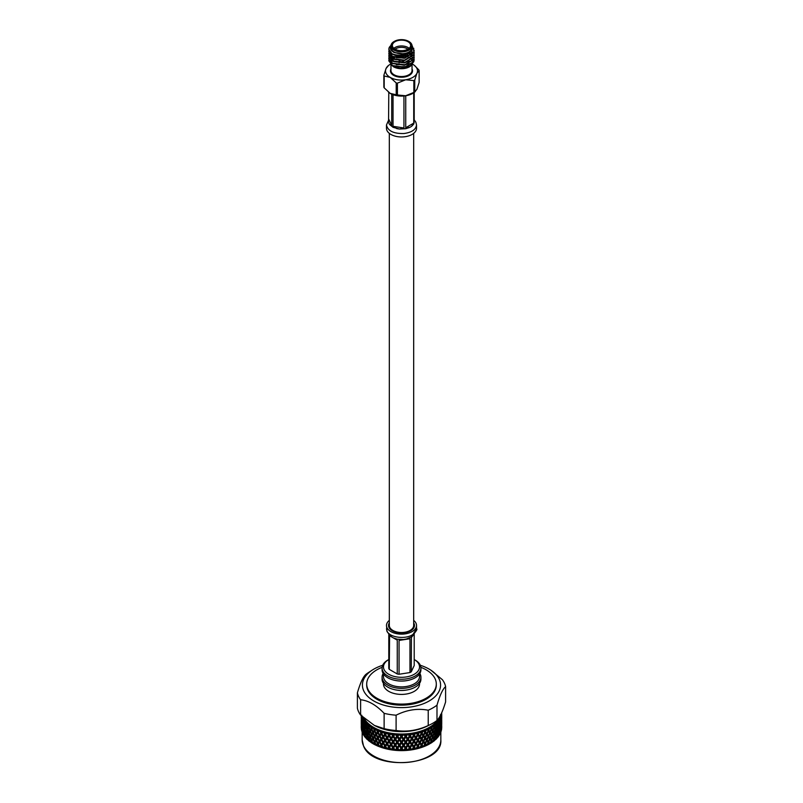 <?xml version="1.0" encoding="UTF-8"?>
<svg xmlns="http://www.w3.org/2000/svg" width="803" height="803" viewBox="0 0 803 803"><rect width="100%" height="100%" fill="white"/><g stroke="black" fill="none" stroke-linecap="round" stroke-linejoin="round"><path stroke-width="1.2" d="M389.325 133.368L389.325 625.477A12.175 7.026 0 0 0 392.888 630.445A12.175 7.026 0 0 0 406.157 631.971A12.175 7.026 0 0 0 413.675 625.477L413.675 133.368M403.779 68.205A2.389 1.375 0 0 0 403.889 67.793L403.889 67.562M401.871 50.689A2.389 1.375 0 0 0 401.129 50.689A2.389 1.375 0 0 1 401.871 50.689M413.846 92.435A18.108 10.449 180 0 0 414.739 91.923L416.938 89.243L419.136 82.438L419.136 70.584L416.938 73.254L414.739 80.069L414.739 91.923L415.322 91.582L414.368 92.335A15.98 9.224 180 0 1 405.635 95.768L413.846 92.435L413.846 80.581L405.635 79.778L397.425 83.121L397.425 94.975L405.635 95.768A15.98 9.224 180 0 1 390.198 93.379L396.21 94.784L396.21 82.93L390.198 77.399L384.185 75.984L384.185 87.848L390.198 93.379A15.98 9.224 180 0 1 388.632 92.335A15.98 9.224 180 0 1 388.481 92.204L388.632 92.335M384.185 87.848A18.108 10.449 180 0 1 383.864 87.146L383.864 75.291L386.062 68.486A15.98 9.224 0 0 0 390.198 77.399A15.98 9.224 0 0 0 405.635 79.778A15.98 9.224 0 0 0 416.938 73.254A15.98 9.224 0 0 0 414.368 65.394L418.815 69.881A18.108 10.449 0 0 1 419.136 70.584M390.529 64.16A15.98 9.224 0 0 0 388.632 65.394A15.98 9.224 0 0 0 386.062 68.486L388.261 65.806M413.846 80.581A18.108 10.449 0 0 0 414.739 80.069M414.368 65.394A15.98 9.224 0 0 0 412.802 64.34A15.98 9.224 0 0 0 412.581 64.22M383.864 75.291A18.108 10.449 0 0 0 384.185 75.984M396.21 82.93A18.108 10.449 0 0 0 397.425 83.121M397.425 94.975A18.108 10.449 180 0 1 396.21 94.784M411.889 44.858L411.879 52.546L400.396 56.2L392.526 54.343L388.813 49.314M414.187 50.459L413.756 52.596L404.782 58.157L392.526 56.642L388.813 51.613M414.187 52.767L413.756 54.895L404.782 60.456L392.526 58.95L388.813 53.911M414.187 55.066L413.756 57.194L404.782 62.764L392.526 61.249L388.813 56.22M414.187 57.364L413.756 59.502L404.782 65.063L392.526 63.547L388.813 58.659L389.033 57.364M414.187 59.673L413.756 61.801L404.782 67.362L392.526 65.856L388.813 60.817M400.396 56.2A12.687 7.327 180 0 1 391.794 53.62L388.813 49.164L389.244 47.367L391.001 45.269M413.696 48.19L413.756 52.305L404.782 57.866L392.526 56.361L388.813 51.462L388.993 50.318M413.495 50.097L414.187 52.617L413.756 54.604L404.782 60.175L392.526 58.659L388.813 53.771L388.993 52.617M414.047 53.771L413.756 56.913L404.782 62.473L392.526 60.958L388.813 56.069L388.993 54.925M414.047 56.069L413.756 59.211L404.782 64.772L392.526 63.266L388.813 58.378L388.993 57.224M414.047 58.378L413.756 61.51L404.782 67.081L392.526 65.565L388.813 60.677L388.993 59.522M408.757 41.435A10.529 6.083 180 0 1 408.948 41.535L408.948 41.535A10.529 6.083 180 0 1 412.029 45.841A10.529 6.083 180 0 1 405.525 51.452A10.529 6.083 180 0 1 394.052 50.137A10.529 6.083 180 0 1 390.971 45.841A10.529 6.083 180 0 1 394.052 41.535A10.529 6.083 180 0 1 394.243 41.435M390.971 45.841L390.971 47.658A10.529 6.083 0 0 0 394.052 51.964A10.529 6.083 0 0 0 405.525 53.279A10.529 6.083 0 0 0 412.029 47.658L412.029 45.841M390.991 45.49A11.162 6.444 0 0 0 391.984 51.031L395.327 52.817L403.277 53.841L407.593 53.068A11.162 6.444 0 0 0 412.009 45.49M408.095 57.063A11.162 6.444 180 0 1 409.871 58.007M410.213 58.238A11.162 6.444 180 0 1 411.186 59.061M411.628 59.563A11.162 6.444 180 0 1 411.989 60.064M412.069 60.185A11.162 6.444 180 0 1 409.389 66.83A11.162 6.444 180 0 1 393.611 66.83A11.162 6.444 180 0 1 393.53 66.779M394.052 66.569A10.529 6.083 0 0 0 411.387 64.36M394.885 57.535A10.529 6.083 0 0 0 391.814 59.874M391.703 60.044A10.529 6.083 0 0 0 391.121 61.249M391.071 61.44A10.529 6.083 0 0 0 390.971 62.263M395.046 49.154A9.134 5.27 0 0 0 404.993 50.298A9.134 5.27 0 0 0 410.634 45.42A9.134 5.27 0 0 0 401.5 40.15A9.134 5.27 0 0 0 392.366 45.42A9.134 5.27 0 0 0 395.046 49.154M408.586 41.334A10.017 5.782 0 0 0 394.414 41.334A10.017 5.782 0 0 0 394.414 49.515A10.017 5.782 0 0 0 408.586 49.515A10.017 5.782 0 0 0 408.586 41.334L408.586 41.334M391.011 64.571L393.44 66.729L409.871 66.549L413.525 61.982M391.794 53.62C396.772 55.768 402.032 55.578 407.593 53.068M391.984 51.031L391.021 45.239M403.277 53.841L393.821 52.446L391.462 50.539M406.067 55.558L404.31 55.989L393.731 54.694M412.34 52.054L411.989 53.47L404.31 58.288L393.249 56.712M412.19 52.908L411.989 55.768L404.31 60.586L393.821 59.352L390.649 54.925M409.088 61.128L404.31 62.885L393.821 61.65L390.649 57.515M409.58 54.202L411.588 56.21M411.678 56.351L412.15 57.364M412.19 57.505L412.351 58.659M409.088 63.437L404.31 65.194L393.249 63.618M409.088 65.736L404.31 67.492L393.249 65.926M412.31 52.095L411.989 53.179L404.31 57.997L396.291 57.726M412.23 52.767L411.989 55.487L404.31 60.305L393.821 59.061L390.649 55.056M405.645 62.293L393.821 61.359L390.649 57.224M409.801 54.082L411.678 56.069M411.768 56.21L412.19 57.224M412.23 57.364L412.351 58.378M405.645 64.601L396.291 64.631M405.645 66.9L396.291 66.93M390.649 61.831L390.8 60.817M390.85 60.677L391.402 59.663M391.513 59.522L392.526 58.509M392.717 58.368L394.474 57.364M393.871 48.321A9.134 5.27 180 0 1 409.128 48.321M396.622 55.798A8.12 4.688 0 0 0 407.241 55.367L407.954 54.955A9.134 5.27 180 0 1 407.954 54.955A9.134 5.27 180 0 1 397.826 56.049M407.914 49.174A8.12 4.688 0 0 0 395.086 49.174M399.282 60.837A2.389 1.375 0 0 0 399.814 61.309A2.389 1.375 0 0 0 402.132 61.67A2.389 1.375 0 0 0 403.809 60.677M403.939 95.979L403.939 127.998L399.573 129.052L396.782 128.621L393.038 126.312L393.038 94.684M391.713 94.152L391.713 125.549L389.445 124.385L393.038 127.316L399.573 129.052L405.746 128.721L409.59 127.486L405.746 127.717L405.746 95.748M388.562 121.584L388.793 92.455M414.207 120.35L414.207 92.455M413.726 92.797L413.726 123.12L411.588 126.342L413.726 124.114L414.207 122.066M388.702 122.779L389.445 124.385L388.702 122.779M409.59 127.486L411.588 126.342L409.59 127.486M416.516 124.977L416.516 128.289A15.016 8.672 180 0 1 401.5 136.962A15.016 8.672 180 0 1 386.484 128.289L386.484 124.967C387.789 130.939 393.651 133.79 404.06 133.519C411.788 132.415 415.944 129.564 416.516 124.977L415.854 122.166L414.207 119.838M441.72 724.266L441.67 725.972M441.72 719.879L441.73 724.266L440.927 724.898M441.67 722.539L441.67 718.183L441.67 722.539L440.877 723.162M441.509 720.823L441.509 716.467L441.509 720.823L440.717 721.415M441.228 719.107L441.309 715.172A40.23 23.227 180 0 1 441.148 715.784L441.228 719.107L440.445 719.679M441.72 726.956A40.23 23.227 180 0 1 441.73 727.307A40.23 23.227 180 0 1 441.71 727.96L441.72 725.741M441.67 728.401L441.67 724.035L441.67 728.401L440.877 729.014M441.509 726.685L441.509 722.319L441.509 726.685L440.717 727.277M441.228 724.958L441.228 720.602L441.228 724.958L440.445 725.531M440.847 723.232L440.847 718.866L440.847 723.232L440.064 723.774L440.847 724.718L440.847 729.094L440.847 724.718M440.355 721.485L440.496 717.561A40.23 23.227 180 0 1 440.215 718.153L440.355 721.485L439.582 722.007L440.355 722.971L440.355 727.337L440.355 722.971M441.509 728.18L441.61 729.094A40.23 23.227 180 0 1 441.379 730.379L441.429 728.09M441.228 730.82L441.228 726.454L441.228 730.82L440.445 731.382M439.763 725.571L439.763 721.214L439.241 724.256L439.763 725.571L439 726.073L439.763 727.066L439.241 730.108L439.763 731.443L439.763 727.066M439.05 723.794L439.241 719.879A40.23 23.227 180 0 1 438.86 720.452L438.468 722.449L439.05 723.794L438.308 724.266L439.05 725.29L438.468 728.311L439.05 729.656L439.592 726.615L439.05 725.29M439.763 721.214L439 720.221L439.914 718.745A40.23 23.227 180 0 1 439.602 719.297L439.763 719.719M440.355 727.337L439.582 727.859L440.355 728.833L440.355 733.199L440.355 728.833M440.847 729.094L440.064 729.636L440.847 730.579L440.596 732.768A40.23 23.227 180 0 0 441.068 731.503L440.847 730.579M438.247 727.849L438.86 724.828L438.247 723.483L437.585 726.484L438.247 727.849L437.525 728.291L438.247 729.335L437.585 732.346L438.247 733.711L438.86 730.69L438.247 729.335M437.344 726.022L437.585 722.118A40.23 23.227 180 0 1 437.093 722.66L436.601 724.637L437.344 726.022L436.631 726.444L437.585 726.484M438.247 723.483L437.525 722.439L438.468 722.449M439.05 729.656L438.308 730.128L439.05 731.142L438.468 734.173L439.05 735.508L439.592 732.477L439.05 731.142M439.763 731.443L439 731.934L439.763 732.928L439.402 735.096A40.23 23.227 180 0 0 440.094 733.872L439.763 732.928M440.355 733.199L439.582 733.721M437.344 731.874L438.026 728.873L437.344 727.508L436.601 730.489L437.344 731.874L436.631 732.306L437.585 732.346M436.34 730.007L437.093 727.036L436.34 725.651L435.527 728.612L436.34 730.007L435.648 730.419L436.601 730.489M435.236 728.12L436.069 725.169L435.527 724.236A40.23 23.227 180 0 1 434.945 724.748L434.353 726.685L435.236 728.12L434.564 728.512L435.527 728.612M436.34 725.651L435.648 724.567L436.601 724.637M437.344 727.508L436.631 726.444M438.247 733.711L437.525 734.163L438.468 734.173M439.05 735.508L438.308 735.98M438.247 735.197L438.689 736.16A40.23 23.227 180 0 1 437.776 737.345L438.247 735.197L437.525 734.163M437.344 737.736L438.026 734.735L437.344 733.36L436.601 736.351L437.344 737.736L436.631 738.158M436.34 735.869L437.093 732.888L436.34 731.503L435.527 734.464L436.34 735.869L435.648 736.281L436.601 736.351M435.236 733.982L436.069 731.021L435.236 729.616L434.353 732.547L435.236 733.982L434.564 734.364L435.527 734.464M434.042 732.045L434.945 729.124L434.042 727.689L433.098 730.589L434.042 732.045L433.399 732.416L434.353 732.547M432.767 730.088L433.73 727.187L433.098 726.223A40.23 23.227 180 0 1 432.426 726.695L431.753 728.602L432.767 730.088L432.144 730.439L433.098 730.589M434.042 727.689L433.73 727.187M435.236 729.616L434.875 729.014M436.34 731.503L435.648 730.419M437.344 733.36L436.631 732.306M436.34 737.365L436.882 738.358A40.23 23.227 180 0 1 435.768 739.473L436.34 737.365L435.648 736.281M435.236 739.834L436.069 736.883L435.236 735.468L434.353 738.409L435.236 739.834L434.323 739.804L434.634 740.326M434.042 737.917L434.945 734.986L434.042 733.54L433.098 736.451L434.042 737.917L433.399 738.278L434.353 738.409M432.767 735.939L433.73 733.049L432.767 731.583L431.753 734.454L432.767 735.939L432.144 736.291L433.098 736.451M431.392 733.942L432.426 731.071L431.392 729.576L430.318 732.426L431.392 733.942L430.799 734.273L431.753 734.454M429.946 731.894L431.03 729.054L430.318 728.05A40.23 23.227 180 0 1 429.565 728.482L428.812 730.339L429.946 731.894L429.384 732.206L430.318 732.426M431.392 729.576L431.03 729.054M432.767 731.583L432.426 731.071M435.236 735.468L434.895 734.906M433.369 741.48L434.042 739.402L434.694 740.436A40.23 23.227 180 0 1 433.369 741.48L432.134 742.173M432.767 741.801L433.73 738.911L432.767 737.435L431.753 740.316L432.767 741.801L432.134 742.363A40.23 23.227 180 0 1 430.629 743.327L429.374 743.949M431.392 739.804L432.426 736.933L431.392 735.428L430.318 738.278L431.392 739.804L430.799 740.135L431.753 740.316M429.946 737.746L431.03 734.916L429.946 733.39L428.812 736.19L429.946 737.746L429.384 738.067L430.318 738.278M428.421 735.658L429.565 732.858L428.421 731.292L427.226 734.072L428.421 735.658L427.879 735.949L428.812 736.19M426.815 733.52L428.019 730.75L427.226 729.696A40.23 23.227 180 0 1 426.403 730.088L425.58 731.894L426.815 733.52L426.313 733.801L427.226 734.072M428.421 731.292L428.019 730.75M429.946 733.39L429.565 732.858M431.392 735.428L431.03 734.916M432.767 737.435L432.426 736.933M432.134 742.363L431.392 741.289L430.629 743.327M429.946 743.608L431.03 740.778L429.946 739.242L428.812 742.062L429.946 743.608L429.244 744.13A40.23 23.227 180 0 1 427.577 744.993L426.042 745.716A40.23 23.227 180 0 1 424.225 746.469L422.579 747.091A40.23 23.227 180 0 1 422.047 747.272A40.23 23.227 180 0 1 420.631 747.734L418.875 748.255A40.23 23.227 180 0 1 416.837 748.777L414.99 749.189A40.23 23.227 180 0 1 412.862 749.59L410.955 749.882A40.23 23.227 180 0 1 408.767 750.153L407.693 750.273M428.421 741.52L429.565 738.71L428.421 737.144L427.226 739.924L428.421 741.52L427.879 741.821L428.812 742.062M426.815 739.372L428.019 736.612L426.815 735.016L425.58 737.746L426.815 739.372L426.313 739.653L427.226 739.924M425.148 737.184L426.393 734.464L425.148 732.828L423.854 735.528L425.148 737.184L424.677 737.455L425.58 737.746M423.412 734.956L424.707 732.256L423.854 731.152A40.23 23.227 180 0 1 422.96 731.493L422.077 733.249L423.854 735.528M425.148 732.828L424.707 732.256M426.815 735.016L426.393 734.464M428.421 737.144L428.019 736.612M429.946 739.242L429.565 738.71M431.392 741.289L431.03 740.778M429.244 744.13L428.421 743.016L427.577 744.993M426.815 745.234L428.019 742.474L426.815 740.868L425.58 743.608L426.815 745.234L426.313 745.515L424.677 743.317L425.58 743.608M425.148 743.046L426.393 740.316L425.148 738.68L423.854 741.38L425.148 743.046L424.707 743.98L423.412 742.303L422.077 744.963L423.412 746.67L424.707 743.98M423.412 740.808L424.707 738.118L423.412 736.441L422.077 739.101L423.854 741.38M421.615 738.509L422.96 735.869L421.615 734.153L420.24 736.773L422.077 739.101M419.758 736.17L421.143 733.551L420.24 732.396A40.23 23.227 180 0 1 419.286 732.677L418.353 734.374L420.24 736.773M421.615 734.153L421.143 733.551M423.412 736.441L422.96 735.869M425.148 738.68L424.707 738.118M426.815 740.868L426.393 740.316M428.421 743.016L428.019 742.474M426.042 745.716L425.148 744.542L424.225 746.469M421.615 744.371L422.96 741.721L421.615 740.005L420.24 742.624L422.077 744.963M419.758 742.022L421.143 739.412L419.758 737.656L418.353 740.236L420.24 742.624M417.861 739.613L419.286 737.054L417.861 735.257L416.416 737.786L418.353 740.236M415.914 737.154L417.369 734.635L416.416 733.42A40.23 23.227 180 0 1 415.412 733.631L414.438 735.277L416.416 737.786M417.861 735.257L417.54 733.982L417.369 734.635M419.758 737.656L419.286 737.054M421.615 740.005L421.143 739.412M423.412 742.303L422.96 741.721M423.412 746.67L419.758 743.518L418.353 746.097L419.758 747.884L421.143 745.274M425.148 744.542L418.353 734.374M422.579 747.091L421.615 745.867L420.631 747.734M417.861 745.475L419.286 742.905L417.861 741.109L416.416 743.648L418.353 746.097M415.914 743.006L417.369 740.486L415.914 738.65L414.438 741.139L416.416 743.648M413.926 740.486L415.412 738.007L413.926 736.12L412.431 738.569L414.438 741.139M411.909 737.907L413.425 735.468L412.421 734.193A40.23 23.227 180 0 1 411.397 734.354L410.383 735.939L412.431 738.569M413.926 736.12L413.686 734.835L413.425 735.468M415.914 738.65L415.633 737.365L415.412 738.007M417.861 741.109L417.54 739.834L417.369 740.486M419.758 743.518L419.286 742.905M419.758 747.884L415.914 744.501L414.438 747.001L415.914 748.868L417.369 746.348M421.615 745.867L414.438 735.277M418.875 748.255L417.861 746.971L416.837 748.777M413.926 746.348L415.412 743.869L413.926 741.972L412.431 744.421L414.438 747.001M411.909 743.759L413.425 741.33L411.909 739.402L410.383 741.791L412.431 744.421M409.861 741.119L411.397 738.73L409.861 736.752L408.325 739.111L410.383 741.791M405.706 741.5L407.262 739.202L405.706 737.134L404.14 739.392L405.625 741.671L409.339 736.07L408.315 734.735A40.23 23.227 180 0 1 407.262 734.825L406.238 736.351L407.703 738.549M409.861 736.752L409.701 735.448L409.339 736.07M407.794 739.904L406.238 742.203L407.794 744.271L409.339 741.922L407.794 739.904L407.663 738.599L408.325 739.111M411.909 739.402L411.708 738.098L411.397 738.73M413.926 741.972L413.686 740.687L413.425 741.33M415.914 744.501L415.633 743.217L415.412 743.869M417.861 746.971L410.383 735.939M414.99 749.189L413.926 747.844L412.862 749.59M411.909 749.621L413.425 747.191L411.909 745.254L410.383 747.653L411.708 749.811L410.383 747.653M409.861 746.981L411.397 744.582L409.861 742.604L408.325 744.963L409.861 746.981L409.339 747.784L407.794 745.756L406.238 748.075L407.794 750.132L409.339 747.784M403.608 738.67L405.174 736.421L404.14 735.016A40.23 23.227 180 0 1 403.076 735.056L402.032 736.512L403.568 738.84L405.174 736.421M401.5 741.621L403.066 739.422L401.5 737.264L399.934 739.422L401.5 741.801L403.568 738.84L404.14 739.392M405.706 737.134L405.625 735.819L406.88 733.932L407.262 734.825M409.861 742.604L407.663 738.599L407.262 739.202M403.608 744.522L405.174 742.273L403.608 740.155L402.032 742.363L403.568 744.702L405.625 741.671L406.238 742.203M405.706 747.362L407.262 745.064L405.706 742.986L404.14 745.244L405.625 747.543L407.703 744.391M411.909 745.254L409.701 741.299L409.339 741.922M407.794 745.756L407.663 744.451L408.325 744.963M413.926 747.844L411.708 743.959L411.397 744.582M415.643 749.099L413.686 746.549L413.425 747.191M410.955 749.882L409.861 748.466L408.767 750.153M399.392 738.67L400.968 736.512L399.924 735.056A40.23 23.227 180 0 1 398.86 735.016L397.826 736.421L399.432 738.84L400.968 736.512M397.294 741.5L398.86 739.392L397.294 737.134L395.738 739.202L397.375 741.671L399.432 738.84L399.934 739.422M401.5 737.264L402.765 734.133L403.076 735.056M403.608 740.155L403.568 738.84L403.066 739.422M399.392 744.522L400.968 742.363L399.392 740.155L397.826 742.273L399.432 744.702L401.5 741.801L402.032 742.363M405.706 742.986L405.625 741.671L405.174 742.273M401.5 747.483L403.066 745.284L401.5 743.116L399.934 745.284L401.5 747.663L403.568 744.702L404.14 745.244M409.861 748.466L407.663 744.451L407.262 745.064M403.608 750.383L405.174 748.135L403.608 746.017L402.032 748.225L403.568 750.554L405.625 747.543L406.238 748.075M407.653 750.333L406.82 750.333A40.23 23.227 180 0 1 404.592 750.464L402.624 750.524A40.23 23.227 180 0 1 400.376 750.524L399.452 750.574L401.5 747.663L402.032 748.225M406.82 750.333L405.706 748.848L404.592 750.464M393.139 741.119L394.674 739.111L393.139 736.752L391.603 738.73L393.299 741.299L396.762 736.351L395.738 734.825A40.23 23.227 180 0 1 394.685 734.735L393.661 736.07L395.337 738.599L396.762 736.351M395.206 739.904L393.661 741.922L395.206 744.271L396.762 742.203L395.206 739.904L395.337 738.599L395.738 739.202M397.294 737.134L398.639 734.083L398.86 735.016M399.392 740.155L399.432 738.84L398.86 739.392M393.139 746.981L394.674 744.963L393.139 742.604L391.603 744.582L393.299 747.161L397.375 741.671L397.826 742.273M401.5 743.116L401.5 741.801L400.968 742.363M397.294 747.362L398.86 745.244L397.294 742.986L395.738 745.064L397.375 747.543L399.432 744.702L399.934 745.284M403.608 746.017L403.568 744.702L403.066 745.284M405.706 748.848L405.625 747.543L405.174 748.135M402.624 750.524L401.5 748.978L400.376 750.524M399.392 750.383L400.968 748.225L399.392 746.017L397.826 748.135L399.452 750.574L398.408 750.464A40.23 23.227 180 0 1 396.18 750.333L395.347 750.323L397.375 747.543L397.826 748.135M391.091 737.907L392.617 735.939L391.603 734.354A40.23 23.227 180 0 1 390.579 734.193L389.575 735.468L391.292 738.098L392.617 735.939M389.074 740.486L390.569 738.569L389.074 736.12L387.588 738.007L389.074 740.486L391.292 738.098L391.603 738.73M393.139 736.752L394.544 733.791L394.685 734.735M397.294 742.986L397.375 741.671L395.337 738.599L394.674 739.111M391.091 743.759L392.617 741.791L391.091 739.402L389.575 741.33L391.292 743.959L393.299 741.299L393.661 741.922M399.392 746.017L399.432 744.702L397.375 741.671L396.762 742.203M395.206 745.756L393.661 747.784L395.206 750.132L396.762 748.075L395.206 745.756L395.337 744.451L395.738 745.064M401.5 748.978L401.5 747.663L399.432 744.702L398.86 745.244M403.578 750.574L401.5 747.663L400.968 748.225M398.408 750.464L397.294 748.848L396.18 750.333M387.086 737.154L388.562 735.277L387.588 733.631A40.23 23.227 180 0 1 386.584 733.42L385.631 734.635L387.086 737.154L388.562 735.277M385.139 739.613L386.584 737.786L385.139 735.257L383.714 737.054L385.139 739.613L387.367 737.365L387.588 738.007M389.074 736.12L390.529 733.249L390.579 734.193M391.091 739.402L391.292 738.098L390.569 738.569M387.086 743.006L388.562 741.139L387.086 738.65L385.631 740.486L387.086 743.006L389.314 740.687L389.575 741.33M393.139 742.604L393.299 741.299L392.617 741.791M389.074 746.348L390.569 744.421L389.074 741.972L387.588 743.869L389.074 746.348L391.292 743.959L391.603 744.582M397.294 748.848L397.375 747.543L395.337 744.451L394.674 744.963M391.091 749.621L392.617 747.653L391.091 745.254L389.575 747.191L391.091 749.621L393.299 747.161L393.661 747.784M395.347 750.333L394.233 750.153A40.23 23.227 180 0 1 392.045 749.882L390.138 749.59A40.23 23.227 180 0 1 388.01 749.189L387.367 749.099L389.314 746.549L389.575 747.191M399.452 750.574L397.375 747.543L396.762 748.075M394.233 750.153L393.139 748.466L392.045 749.882M383.242 736.17L384.647 734.374L383.714 732.677A40.23 23.227 180 0 1 382.76 732.396L381.857 733.551L383.242 736.17L384.647 734.374M381.385 738.509L382.76 736.773L381.385 734.153L380.04 735.869L381.385 738.509L383.603 736.391L383.714 737.054M385.139 735.257L386.624 732.466L386.584 733.42M387.086 738.65L387.367 737.365L386.584 737.786M383.242 742.022L384.647 740.236L383.242 737.656L381.857 739.412L383.242 742.022L385.46 739.834L385.631 740.486M389.074 741.972L389.314 740.687L388.562 741.139M385.139 745.475L386.584 743.648L385.139 741.109L383.714 742.905L385.139 745.475L387.367 743.217L387.588 743.869M391.091 745.254L391.292 743.959L390.569 744.421M393.139 748.466L393.299 747.161L392.617 747.653M390.138 749.59L389.074 747.844L388.01 749.189M387.086 748.868L388.562 747.001L387.086 744.501L385.631 746.348L387.377 749.099M379.588 734.956L380.923 733.249L380.04 731.493A40.23 23.227 180 0 1 379.146 731.152L378.293 732.256L379.588 734.956L380.03 735.207L381.786 732.898L380.923 733.249M377.852 737.184L379.146 735.528L377.852 732.828L376.607 734.464L377.852 737.184L378.323 737.455L380.03 735.207L380.04 735.869M381.385 734.153L382.76 732.396M383.242 737.656L383.603 736.391L382.76 736.773M379.588 740.808L380.923 739.101L379.588 736.441L378.293 738.118L379.588 740.808L381.786 738.75L381.857 739.412M385.139 741.109L385.46 739.834L384.647 740.236M381.385 744.371L382.76 742.624L381.385 740.005L380.04 741.721L381.385 744.371L383.603 742.253L383.714 742.905M387.086 744.501L387.367 743.217L386.584 743.648M383.242 747.884L384.647 746.097L383.242 743.518L381.857 745.274L383.242 747.884L385.46 745.696L385.631 746.348M389.074 747.844L389.314 746.549L388.562 747.001M387.367 749.099L386.163 748.777A40.23 23.227 180 0 1 384.125 748.255L382.369 747.734A40.23 23.227 180 0 1 380.953 747.272A40.23 23.227 180 0 1 380.421 747.091L381.857 745.274M386.163 748.777L385.139 746.971L384.125 748.255M376.185 733.52L377.42 731.894L376.597 730.088A40.23 23.227 180 0 1 375.774 729.696L374.981 730.75L376.185 733.52L376.687 733.801L378.323 731.603L377.42 731.894M374.579 735.658L375.774 734.072L374.579 731.292L373.435 732.858L374.579 735.658L375.121 735.949L376.687 733.801L376.607 734.464M377.852 732.828L379.146 731.152M379.588 736.441L380.03 735.207L379.146 735.528M376.185 739.372L377.42 737.746L376.185 735.016L374.981 736.612L376.185 739.372L376.687 739.653L378.323 737.455L378.293 738.118M381.385 740.005L381.786 738.75L380.923 739.101M377.852 743.046L379.146 741.38L377.852 738.68L376.607 740.316L377.852 743.046L378.323 743.317L380.03 741.059L380.04 741.721M383.242 743.518L383.603 742.253L382.76 742.624M385.139 746.971L385.46 745.696L384.647 746.097M382.369 747.734L381.385 745.867L380.421 747.091M379.588 746.67L380.923 744.963L379.588 742.303L378.293 743.98L380.03 746.941L378.775 746.469A40.23 23.227 180 0 1 376.958 745.716L378.293 743.98M373.054 731.894L374.188 730.339L373.435 728.482A40.23 23.227 180 0 1 372.682 728.05L371.97 729.054L373.054 731.894L373.616 732.206L375.121 730.098L374.188 730.339M371.608 733.942L372.682 732.426L371.608 729.576L370.574 731.071L371.608 733.942L372.201 734.273L373.435 732.858M374.579 731.292L375.774 729.696M376.185 735.016L376.687 733.801L375.774 734.072M373.054 737.746L374.188 736.19L373.054 733.39L371.97 734.916L373.054 737.746L373.616 738.067L374.981 736.612M377.852 738.68L378.323 737.455L377.42 737.746M374.579 741.52L375.774 739.924L374.579 737.144L373.435 738.71L374.579 741.52L375.121 741.821L376.607 740.316M379.588 742.303L380.03 741.059L379.146 741.38M381.385 745.867L381.786 744.612L380.923 744.963M378.775 746.469L377.852 744.542L376.958 745.716M376.185 745.234L377.42 743.608L376.185 740.868L374.981 742.474L376.687 745.515M370.233 730.088L371.247 728.602L370.574 726.695A40.23 23.227 180 0 1 369.902 726.223L369.27 727.187L370.233 730.088L370.856 730.439L372.201 728.411L371.247 728.602M368.958 732.045L369.902 730.589L368.958 727.689L368.055 729.124L368.958 732.045L369.601 732.416L370.574 731.071M371.608 729.576L372.682 728.05M373.054 733.39L373.616 732.206L372.682 732.426M370.233 735.939L371.247 734.454L370.233 731.583L369.27 733.049L370.233 735.939L370.856 736.291L371.97 734.916M374.579 737.144L375.121 735.949L374.188 736.19M371.608 739.804L372.682 738.278L371.608 735.428L370.574 736.933L371.608 739.804L372.201 740.135L373.435 738.71M376.185 740.868L376.687 739.653L375.774 739.924M373.054 743.608L374.188 742.062L373.054 739.242L371.97 740.778L373.054 743.608L373.616 743.919L374.981 742.474M377.852 744.542L378.323 743.317L377.42 743.608M376.677 745.535L375.423 744.993A40.23 23.227 180 0 1 373.756 744.13L372.371 743.327A40.23 23.227 180 0 1 370.866 742.363L371.97 740.778M375.423 744.993L374.579 743.016L373.756 744.13M367.764 728.12L368.647 726.685L368.055 724.748A40.23 23.227 180 0 1 367.473 724.236L366.931 725.169L367.764 728.12L368.697 728.06L368.125 729.014M367.764 729.616L366.931 731.021L367.764 733.982L368.647 732.547L367.764 729.616L369.601 726.564L368.647 726.685M368.436 728.512L368.055 729.124L368.436 728.512L367.473 728.612L366.66 725.651L365.907 727.036L366.66 730.007L367.473 728.612M368.958 727.689L369.902 726.223M370.233 731.583L370.856 730.439L369.902 730.589M367.764 733.982L368.436 734.364L369.27 733.049M371.608 735.428L372.201 734.273L371.247 734.454M368.958 737.917L369.902 736.451L368.958 733.54L368.055 734.986L368.958 737.917L369.601 738.278L370.574 736.933M373.054 739.242L373.616 738.067L372.682 738.278M374.579 743.016L375.121 741.821L374.188 742.062M372.371 743.327L371.608 741.289L370.866 742.363M370.233 741.801L371.247 740.316L370.233 737.435L369.27 738.911L370.856 742.153L369.631 741.48A40.23 23.227 180 0 1 368.306 740.436L369.27 738.911M365.656 726.022L366.399 724.637L365.907 722.66A40.23 23.227 180 0 1 365.415 722.118L364.974 723.021L366.369 726.444L365.415 726.484L364.753 723.483L364.14 724.828L364.753 727.849L365.415 726.484M366.66 725.651L367.352 724.567L366.399 724.637M366.66 730.007L365.656 727.508L364.974 728.873L365.656 731.874L366.399 730.489M368.958 733.54L369.601 732.416L368.647 732.547M367.764 735.468L366.931 736.883L367.764 739.834L368.647 738.409L367.764 735.468L368.707 733.902L368.105 734.906M368.436 734.364L368.055 734.986L368.436 734.364L367.473 734.464L366.66 731.503L365.907 732.888L366.66 735.869L367.473 734.464M370.233 737.435L370.856 736.291L369.902 736.451M371.608 741.289L372.201 740.135L371.247 740.316M363.95 723.794L364.532 722.449L364.14 720.452A40.23 23.227 180 0 1 363.759 719.879L363.95 723.794L364.692 724.266L363.408 726.615L363.95 729.656L364.532 728.311L363.95 725.29M369.631 741.48L368.958 739.402M364.753 727.849L365.475 728.291L364.14 730.69L364.753 733.711L365.415 732.346L364.753 729.335M365.656 727.508L366.369 726.444M365.656 731.874L366.369 732.306L365.415 732.346M366.66 731.503L367.352 730.419M366.66 735.869L365.656 733.36L364.974 734.735L365.656 737.736L366.399 736.351M367.764 739.834L368.677 739.804L368.366 740.326M368.436 740.225L369.601 738.278L368.647 738.409M364.753 723.483L365.475 722.439L364.532 722.449M363.237 725.571L363.759 724.256L363.237 721.214L363.237 725.571L364 726.073L362.785 728.381L363.237 731.443L363.759 730.108L363.237 727.066M362.645 721.485L362.785 718.153A40.23 23.227 180 0 1 362.504 717.561L362.645 721.485L363.418 722.007L362.263 724.276L362.645 727.337L362.645 722.971M366.66 737.365L367.232 739.473A40.23 23.227 180 0 1 366.118 738.358L367.352 736.281M363.95 729.656L364.692 730.128L363.408 732.477L363.95 735.508L364.532 734.173L363.95 731.142M364.753 733.711L365.475 734.163L364.532 734.173M365.656 733.36L366.369 732.306M365.656 737.736L366.369 738.158M363.237 721.214L364 720.221L363.398 719.297A40.23 23.227 180 0 1 363.086 718.745L363.237 719.719M362.153 723.232L362.153 718.866L362.153 723.232L362.936 723.774L361.852 726.012L362.153 729.094L362.153 724.718M361.691 715.172L361.772 719.107L361.852 715.784M364.753 735.197L365.224 737.345A40.23 23.227 180 0 1 364.311 736.16L365.475 734.163M363.237 731.443L364 731.934L362.906 733.872A40.23 23.227 180 0 0 363.598 735.096L363.237 732.928M363.95 735.508L364.692 735.98M361.772 719.107L362.554 719.679M362.645 727.337L363.418 727.859L362.263 730.138L362.645 733.199L362.645 728.833M361.772 724.958L361.772 720.602L361.772 724.958L362.554 725.531M361.491 720.823L361.491 716.467L361.491 720.823L362.283 721.415M362.645 733.199L363.418 733.721M361.33 716.688L362.123 717.3M362.153 729.094L362.936 729.636L361.932 731.503A40.23 23.227 180 0 0 362.404 732.768L362.153 730.579M361.772 730.82L361.772 726.454L361.772 730.82L362.554 731.382M361.491 726.685L361.491 722.319L361.491 726.685L362.283 727.277M361.33 722.539L361.33 718.183L361.33 722.539L362.123 723.162M361.27 715.724L361.27 718.394L361.28 715.734M361.27 718.394L362.073 719.036M361.491 728.18L361.621 730.379A40.23 23.227 180 0 1 361.39 729.094L361.571 728.09M361.33 728.401L361.33 724.035L361.33 728.401L362.123 729.014M361.27 719.889L361.27 724.266L361.28 719.879M361.27 724.266L362.073 724.898M361.28 725.741L361.29 727.96A40.23 23.227 180 0 1 361.27 727.307A40.23 23.227 180 0 1 361.28 726.956M361.33 725.972L361.28 724.266M441.72 712.733L441.67 714.258M364.953 721.556A40.23 23.227 180 0 1 364.552 721.024L364.753 721.987L366.017 721.305L365.415 722.118M362.053 716.386L362.263 716.959A40.23 23.227 180 0 1 362.083 716.497M441.72 718.404L441.67 720.11M441.72 714.028L441.73 718.394L440.927 719.036M441.69 712.793A40.23 23.227 180 0 1 441.64 713.365L441.7 712.753M441.56 713.987A40.23 23.227 180 0 1 441.449 714.56L441.56 713.987M440.947 716.386A40.23 23.227 180 0 1 440.737 716.959L440.315 715.393L441.148 715.784M438.448 721.024A40.23 23.227 180 0 1 438.047 721.556L438.016 719.97L438.86 720.452M436.581 723.202A40.23 23.227 180 0 1 436.089 723.704L436.26 722.128L437.093 722.66M434.333 725.26A40.23 23.227 180 0 1 433.75 725.731L434.122 724.165L434.945 724.748M431.723 727.167A40.23 23.227 180 0 1 431.06 727.598L431.633 726.063L432.426 726.695M428.792 728.913A40.23 23.227 180 0 1 428.039 729.295L428.421 729.807L428.812 727.799L429.565 728.482M425.55 730.459A40.23 23.227 180 0 1 424.737 730.8L425.148 731.332L425.69 729.355L426.403 730.088M422.047 731.814A40.23 23.227 180 0 1 421.173 732.105L421.615 732.657L422.298 730.72L422.96 731.493M418.323 732.938A40.23 23.227 180 0 1 417.399 733.179L417.861 733.761L418.684 731.874L419.286 732.677M414.408 733.842A40.23 23.227 180 0 1 413.455 734.022L413.926 734.635L414.88 732.798L415.412 733.631M410.353 734.504A40.23 23.227 180 0 1 409.369 734.625L409.861 735.257L410.935 733.48L411.397 734.354M406.208 734.906A40.23 23.227 180 0 1 405.204 734.976L405.706 735.638L406.88 733.932M402.002 735.066A40.23 23.227 180 0 1 400.998 735.066L401.5 735.769L402.765 734.133M397.796 734.976A40.23 23.227 180 0 1 396.792 734.906L397.294 735.638L398.639 734.083M393.631 734.625A40.23 23.227 180 0 1 392.647 734.504L393.139 735.257L394.544 733.791M389.545 734.022A40.23 23.227 180 0 1 388.592 733.842L389.074 734.635L390.529 733.249M385.601 733.179A40.23 23.227 180 0 1 384.677 732.938L385.139 733.761L386.624 732.466M381.826 732.105A40.23 23.227 180 0 1 380.953 731.814L381.385 732.657L382.89 731.453M378.263 730.8A40.23 23.227 180 0 1 377.45 730.459L377.852 731.332L379.357 730.218M374.961 729.295A40.23 23.227 180 0 1 374.208 728.913L374.579 729.807L376.075 728.783M371.94 727.598A40.23 23.227 180 0 1 371.277 727.167L371.608 728.08L373.064 727.147M369.25 725.731A40.23 23.227 180 0 1 368.667 725.26L368.958 726.193L370.364 725.35M436.993 720.472C439.863 717.561 442.724 711.368 445.605 701.922L445.605 686.605C442.734 689.084 439.863 695.268 436.993 705.164L436.993 720.472A44.436 25.656 180 0 1 430.629 724.416A44.436 25.656 180 0 1 428.23 725.531L428.23 710.223C417.55 708.166 406.84 709.822 396.1 715.192L396.1 730.499C406.8 732.105 417.51 730.449 428.23 725.531M396.1 730.499A44.436 25.656 180 0 1 384.125 728.652L384.125 713.335C376.276 705.094 368.436 700.567 360.607 699.754L360.607 715.071L374.419 725.44L384.125 728.652M360.607 715.071A44.436 25.656 180 0 1 357.395 708.156L357.395 692.848C360.266 682.941 363.137 676.758 366.007 674.299A44.436 25.656 180 0 1 368.196 672.743L372.221 670.114A39.076 22.554 180 0 1 382.68 665.285M430.629 724.416L427.286 726.083A39.337 22.715 180 0 1 375.714 726.083L374.419 725.44M436.993 705.164A44.436 25.656 180 0 1 428.23 710.223M420.32 665.285A39.076 22.554 180 0 1 430.779 670.114L442.393 679.699A44.436 25.656 180 0 1 444.42 683.092A44.436 25.656 180 0 1 445.605 686.605M360.607 699.754A44.436 25.656 180 0 1 357.395 692.848M396.1 715.192A44.436 25.656 180 0 1 384.125 713.335M430.779 670.114A39.076 22.554 180 0 1 439.241 679.218A39.076 22.554 180 0 1 392.557 707.011A39.076 22.554 180 0 1 372.221 670.114M420.601 737.957L422.017 737.144M421.826 747.352A39.337 22.715 180 0 1 421.595 747.432A39.337 22.715 180 0 1 381.405 747.432A39.337 22.715 180 0 1 381.174 747.352M366.911 723.704A40.23 23.227 180 0 1 366.419 723.202L366.66 724.155L368.005 723.393L367.473 724.236M441.309 715.172L440.556 714.489L441.449 714.56M439.683 716.788A39.337 22.715 180 0 1 402.835 734.022A39.337 22.715 180 0 1 364.04 718.263M362.785 718.153L363.629 717.721L363.086 718.745M363.398 719.297L364.411 719.107L363.759 719.879M364.14 720.452L364.984 719.97L364.552 721.024M365.907 722.66L366.74 722.128L366.419 723.202M368.055 724.748L368.878 724.165L368.667 725.26M370.574 726.695L371.367 726.063L371.277 727.167M373.435 728.482L374.188 727.799L374.208 728.913M376.597 730.088L377.31 729.355L377.45 730.459M380.04 731.493L380.702 730.72L380.953 731.814M383.714 732.677L384.316 731.874L384.677 732.938M387.588 733.631L388.12 732.798L388.592 733.842M391.603 734.354L392.065 733.48L392.647 734.504M395.738 734.825L396.12 733.932L396.792 734.906M399.924 735.056L400.235 734.133L400.998 735.066M404.14 735.016L404.361 734.083L405.204 734.976M408.315 734.735L408.456 733.791L409.369 734.625M412.421 734.193L412.471 733.249L413.455 734.022M416.416 733.42L416.376 732.466L417.399 733.179M420.24 732.396L420.11 731.453L421.173 732.105M423.854 731.152L423.643 730.218L424.737 730.8M427.226 729.696L426.925 728.783L428.039 729.295M430.318 728.05L429.936 727.147L431.06 727.598M433.098 726.223L432.636 725.35L433.75 725.731M435.527 724.236L434.995 723.393L436.089 723.704M437.585 722.118L436.983 721.305L438.047 721.556M439.241 719.879L438.589 719.107L439.602 719.297M439.914 718.745L439.371 717.721L440.215 718.153M440.496 717.561L439.783 716.828L440.737 716.959M420.882 667.323A34.8 20.095 180 0 1 435.116 678.806A34.8 20.095 180 0 1 436.3 684.005L436.3 685.049A34.8 20.095 180 0 1 401.5 705.144A34.8 20.095 180 0 1 366.7 685.049L366.7 684.005A34.8 20.095 180 0 1 382.118 667.323M436.3 684.005A34.8 20.095 180 0 1 401.5 704.101A34.8 20.095 180 0 1 366.7 684.005M419.527 683.373L419.527 684.005A18.027 10.409 180 0 1 403.849 694.324A18.027 10.409 180 0 1 384.095 686.706A18.027 10.409 180 0 1 383.473 684.005L383.473 683.373M366.66 724.155L367.352 724.567M368.958 726.193L369.601 726.564L369.27 727.187M371.608 728.08L371.97 729.054M374.579 729.807L374.981 730.75M377.852 731.332L378.293 732.256M381.385 732.657L381.857 733.551M385.139 733.761L385.631 734.635M389.074 734.635L389.575 735.468M393.139 735.257L393.661 736.07M397.294 735.638L397.826 736.421M401.5 735.769L402.032 736.512M405.706 735.638L406.238 736.351M409.861 735.257L408.456 733.791M413.926 734.635L412.471 733.249M417.861 733.761L416.376 732.466M421.615 732.657L422.077 733.249M425.148 731.332L424.677 731.603L425.58 731.894M428.421 729.807L427.879 730.098L428.812 730.339M431.392 728.08L430.799 728.411L431.753 728.602M434.042 726.193L433.399 726.564L434.353 726.685M436.34 724.155L435.648 724.567M438.247 721.987L437.525 722.439M440.847 717.37L440.064 717.912M441.509 714.971L440.717 715.563M441.67 716.688L440.877 717.3M362.153 717.37L362.936 717.912M364.753 721.987L365.475 722.439M407.683 750.323L396.12 733.932M407.663 744.451L400.235 734.133M407.663 738.599L404.361 734.083M429.394 743.939L420.11 731.453M432.155 742.163L423.643 730.218M434.564 740.225L426.925 728.783M434.564 734.364L429.936 727.147M434.564 728.512L432.636 725.35M383.151 673.486A19.423 11.212 0 0 0 382.077 677.16L382.077 679.187A19.423 11.212 0 0 0 382.74 682.098A19.423 11.212 0 0 0 394.715 689.697L395.206 689.807A18.027 10.409 0 0 0 407.794 689.807L408.285 689.697A19.423 11.212 0 0 0 420.923 679.187L420.923 677.16A19.423 11.212 0 0 0 419.849 673.486M394.715 689.697A19.423 11.212 0 0 0 408.285 689.697M382.077 677.16A19.423 11.212 0 0 0 382.74 680.061A19.423 11.212 0 0 0 404.039 688.271A19.423 11.212 0 0 0 420.923 677.16M383.473 673.988L383.473 676.477A18.027 10.409 0 0 0 384.095 679.167A18.027 10.409 0 0 0 403.849 686.796A18.027 10.409 0 0 0 419.527 676.477L419.527 673.988M382.077 668.046L382.077 669.812A19.423 11.212 0 0 0 382.74 672.713A19.423 11.212 0 0 0 394.715 680.322L395.206 680.422A18.027 10.409 0 0 0 407.794 680.422L408.285 680.322A19.423 11.212 0 0 0 420.923 669.812L420.923 668.046A19.423 11.212 0 0 0 415.151 660.066L414.207 659.524A18.027 10.409 0 0 1 410.534 675.915A18.027 10.409 0 0 1 384.095 669.602A18.027 10.409 0 0 1 388.793 659.524L387.849 660.066A19.423 11.212 0 0 0 382.077 668.046A19.423 11.212 0 0 0 382.74 670.947A19.423 11.212 0 0 0 404.039 679.157A19.423 11.212 0 0 0 420.923 668.046M394.715 680.322A19.423 11.212 0 0 0 408.285 680.322M408.336 631.851A9.536 5.511 0 0 0 407.723 631.519M395.277 631.519A9.536 5.511 0 0 0 394.664 631.851M406.991 632.272A8.07 4.657 0 0 0 406.288 631.941M396.712 631.941A8.07 4.657 0 0 0 396.009 632.272M414.207 634.029L414.207 665.506L411.287 671.79A12.938 7.468 180 0 1 409.962 672.563L399.061 674.249A12.938 7.468 180 0 1 397.254 673.968L389.274 669.361A12.938 7.468 180 0 1 388.793 668.317L388.793 634.5M411.287 671.79L411.397 637.562M411.728 637.03L413.806 634.41M389.325 620.398A15.016 8.672 0 0 0 386.484 625.477L386.996 631.038C389.465 637.642 405.997 639.74 413.043 634.34L411.287 636.99L406.198 639.068L409.962 638.746L409.962 672.563M389.274 669.361L389.596 635.324M389.274 635.554L391.392 636.769L389.274 635.554M399.061 674.249L399.061 640.433L403.477 639.489L397.254 639.168L393.43 637.943L397.254 640.152L397.254 673.968M397.254 640.152L391.382 636.769L389.204 634.43M406.198 639.068L403.477 639.489M386.484 625.477A15.016 8.672 0 0 0 386.996 627.715A15.016 8.672 0 0 0 403.457 634.069A15.016 8.672 0 0 0 416.516 625.477A15.016 8.672 0 0 0 413.675 620.398M389.325 622.867A12.989 7.498 0 0 0 388.511 625.477A12.989 7.498 0 0 0 388.953 627.414A12.989 7.498 0 0 0 399.352 632.874A12.989 7.498 0 0 0 412.27 629.672A12.989 7.498 0 0 0 414.489 625.477A12.989 7.498 0 0 0 413.675 622.867M412.12 634.922L412.12 636.016M394.032 631.028L394.032 631.61M393.55 631.409L393.55 630.797M412.029 68.958A11.041 6.374 180 0 1 401.5 77.239A11.041 6.374 180 0 1 390.971 68.958M390.971 64.541L390.971 70.453A10.529 6.083 0 0 0 394.052 74.749A10.529 6.083 0 0 0 405.525 76.074A10.529 6.083 0 0 0 412.029 70.453L412.029 64.882M393.038 126.312L403.939 127.998M405.746 127.717L413.726 123.12M388.793 119.256L391.713 125.549M363.508 745.786A39.337 22.715 0 0 0 406.639 762.428A39.337 22.715 0 0 0 440.837 739.914C443.095 766.182 372.953 771.462 363.568 746.067L362.163 739.914A39.337 22.715 0 0 0 363.508 745.786M411.287 636.99L413.545 634.832M413.043 634.34L416.516 628.789C417.69 628.96 416.335 631.188 412.451 635.484L414.027 633.577M409.962 638.746L399.061 640.433M414.167 627.133L413.625 626.109M389.375 626.099L388.833 627.133M392.557 630.917L392.797 630.395M410.303 630.335L410.885 630.666M399.111 62.835L399.111 60.827M388.632 65.394L387.678 66.137M388.732 119.898L386.484 124.967M441.73 719.889L441.73 724.266M441.73 725.751L441.73 727.307M361.27 725.751L361.27 727.307M441.73 714.038L441.73 718.394M362.163 732.165L362.163 739.914M440.837 732.165L440.837 739.914M386.484 628.779L387.016 631.479C388.993 634.34 390.439 635.846 391.362 636.006L388.983 633.587M416.516 625.477L416.516 628.789M411.859 636.578L412.33 635.564"/></g></svg>
